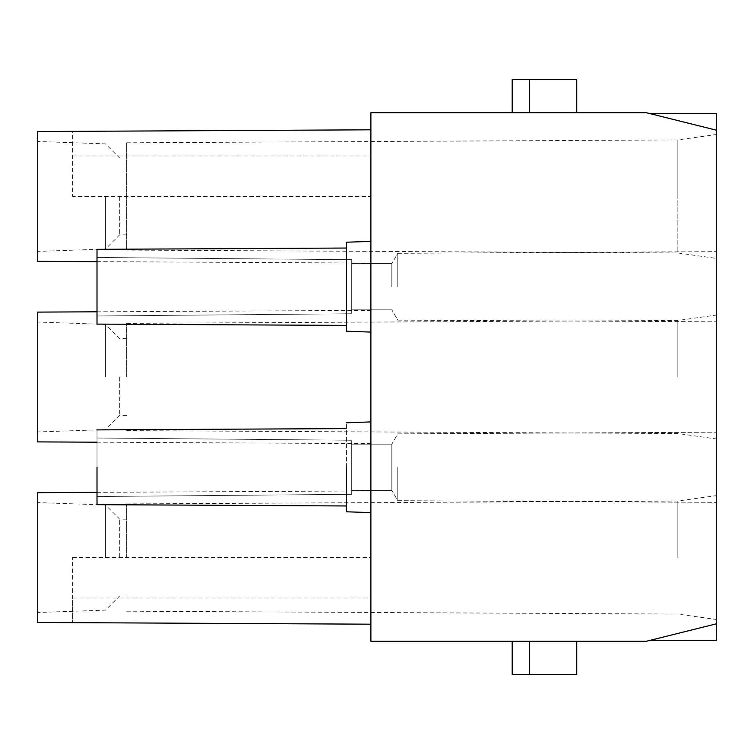 <?xml version="1.0" encoding="UTF-8"?>
<svg xmlns="http://www.w3.org/2000/svg" width="754" height="754" viewBox="0 0 754 754"><rect width="100%" height="100%" fill="white"/><g stroke="black" fill="none" stroke-linecap="round" stroke-linejoin="round"><path stroke-width="0.57" stroke-dasharray="3.77 2.83" d="M97.012 467.273L97.012 504.662L97.012 429.893L97.012 504.662L346.472 505.962L346.472 422.777L346.472 505.962M351.703 467.273L351.703 494.313L351.703 467.273C351.703 432.391 351.703 432.391 351.703 467.273C351.703 432.391 351.703 432.391 351.703 467.273C351.703 437.461 351.703 437.461 351.703 467.273C351.703 437.461 351.703 437.461 351.703 467.273C351.703 497.093 351.703 497.093 351.703 467.273C351.703 497.093 351.703 497.093 351.703 467.273C351.703 497.093 351.703 497.093 351.703 467.273C351.703 497.093 351.703 497.093 351.703 467.273L351.703 444.163L351.703 467.273C351.703 432.391 351.703 432.391 351.703 467.273C351.703 432.391 351.703 432.391 351.703 467.273C351.703 502.164 351.703 502.164 351.703 467.273C351.703 502.164 351.703 502.164 351.703 467.273M391.826 467.273L391.826 444.163L391.826 467.273C391.826 497.093 391.826 497.093 391.826 467.273C391.826 497.093 391.826 497.093 391.826 467.273L391.826 490.392L391.826 467.273M397.773 467.273L397.773 500.684L397.773 467.273M716.3 467.273L716.3 502.353L716.3 467.273M370.893 467.273L370.893 512.635L370.893 467.273M716.3 640.419L716.3 623.841L656.037 638.864L716.3 623.841L656.037 638.864L716.3 623.841L716.3 113.581M716.3 286.727L716.3 251.648L716.3 286.727M716.3 557.555L716.3 495.623L716.3 557.555M716.3 377L716.3 315.068L716.3 377M716.3 196.445L716.3 134.514L716.3 196.445M716.3 130.159L646.329 112.714L370.893 112.714L370.893 641.286L646.329 641.286L716.3 623.841M370.893 129.811L370.893 196.445L370.893 129.811L72.591 131.366L72.591 196.445L72.591 131.366M370.893 196.445L370.893 263.089L370.893 196.445L72.591 196.445M370.893 286.727L370.893 241.365L370.893 286.727M370.893 598.026L370.893 490.911L370.893 598.026L72.591 598.026L72.591 622.634L72.591 557.555L72.591 598.026M370.893 377L370.893 443.635L370.893 377M397.773 286.727L397.773 253.316L397.773 286.727M677.855 557.555L677.855 501.024L677.855 557.555M677.855 377L677.855 320.478L677.855 377M126.672 250.083L126.672 196.445L126.672 250.083L677.855 252.976L677.855 196.445L677.855 252.976L716.3 258.377M677.855 196.445L677.855 139.924L677.855 196.445M576.744 641.286L512.192 641.286L576.744 641.286L576.744 674.434L512.192 674.434L512.192 641.286M512.192 112.714L529.638 112.714L512.192 112.714L512.192 79.566L529.638 79.566L529.638 112.714L576.744 112.714L529.638 112.714M37.7 261.346L37.7 131.554M370.893 332.08L346.472 331.223L346.472 242.222L346.472 286.727L346.472 242.222L370.893 241.365M37.7 622.446L37.7 492.654M370.893 512.635L346.472 511.777L346.472 467.273M37.7 441.891L37.7 312.109M391.826 286.727L391.826 263.608L391.826 286.727M126.672 557.555L126.672 503.917L126.672 557.555M126.672 377L126.672 323.362L126.672 377M126.672 196.445L126.672 142.808L126.672 196.445M529.638 641.286L529.638 674.434M576.744 112.714L576.744 79.566L529.638 79.566M37.7 196.445L37.7 251.402L37.7 196.445M346.472 286.727L346.472 248.038L346.472 286.727M37.7 557.555L37.7 502.598L37.7 557.555M37.7 377L37.7 322.043L37.7 377M351.703 286.727C351.703 316.539 351.703 316.539 351.703 286.727C351.703 316.539 351.703 316.539 351.703 286.727L351.703 263.608L351.703 286.727C351.703 316.539 351.703 316.539 351.703 286.727C351.703 316.539 351.703 316.539 351.703 286.727L351.703 263.608L351.703 286.727C351.703 251.836 351.703 251.836 351.703 286.727C351.703 251.836 351.703 251.836 351.703 286.727C351.703 321.609 351.703 321.609 351.703 286.727C351.703 321.609 351.703 321.609 351.703 286.727C351.703 321.609 351.703 321.609 351.703 286.727C351.703 321.609 351.703 321.609 351.703 286.727C351.703 251.836 351.703 251.836 351.703 286.727C351.703 251.836 351.703 251.836 351.703 286.727M105.485 196.445L105.485 249.037L105.485 196.445M346.472 325.408L97.012 324.107L97.012 249.338L97.012 324.107L97.012 249.338L346.472 248.038M105.485 557.555L105.485 504.963L105.485 557.555M105.485 377L105.485 324.418L105.485 377M119.688 557.555L119.688 519.176L119.688 557.555M119.688 377L119.688 415.379L119.688 377M119.688 196.445L119.688 234.824L119.688 196.445M97.012 286.727L97.012 257.463L97.012 286.727M72.591 155.974L370.893 155.974M72.591 557.555L370.893 557.555M351.703 494.313L97.012 496.537L351.703 494.313M351.703 440.242L97.012 438.017L351.703 440.242M391.826 444.163L351.703 444.163L391.826 444.163L397.773 433.87L716.3 432.202L397.773 433.87L391.826 444.163M391.826 490.392L351.703 490.392L391.826 490.392L397.773 500.684L716.3 502.353L397.773 500.684L391.826 490.392M397.773 320.13L716.3 321.798L397.773 320.13L391.826 309.837L397.773 320.13M397.773 253.316L716.3 251.648L397.773 253.316L391.826 263.608L397.773 253.316M126.672 503.917L677.855 501.024L716.3 495.623M126.672 611.192L677.855 614.076L716.3 619.486M126.672 323.362L677.855 320.478L716.3 315.068M126.672 430.638L677.855 433.522L716.3 438.932M126.672 142.808L677.855 139.924L716.3 134.514M97.012 261.647L370.893 263.089M97.012 492.353L370.893 490.911M346.472 422.777L370.893 421.92M97.012 442.202L370.893 443.635M97.012 311.798L370.893 310.365M391.826 309.837L351.703 309.837L391.826 309.837M391.826 263.608L351.703 263.608L391.826 263.608M126.672 158.067L119.688 158.067L105.485 143.863L37.7 141.498M126.672 234.824L119.688 234.824L105.485 249.037L37.7 251.402M126.672 595.933L119.688 595.933L105.485 610.137L37.7 612.502M126.672 519.176L119.688 519.176L105.485 504.963L37.7 502.598M97.012 429.893L346.472 428.592M126.672 338.621L119.688 338.621L105.485 324.418L37.7 322.043M126.672 415.379L119.688 415.379L105.485 429.582L37.7 431.957M351.703 259.687L97.012 257.463L351.703 259.687M351.703 313.758L97.012 315.983L351.703 313.758"/><path stroke-width="1.13" d="M97.012 467.273L97.012 504.662L346.472 505.962M346.472 467.273L346.472 511.777L370.893 512.635M649.835 640.419L716.3 640.419L716.3 113.581L649.835 113.581M716.3 623.841L646.329 641.286L370.893 641.286L370.893 112.714L646.329 112.714L716.3 130.159M370.893 129.811L37.7 131.554L37.7 261.346L97.012 261.647M370.893 241.365L346.472 242.222L346.472 331.223L370.893 332.08M370.893 624.189L72.591 622.634L370.893 624.189M97.012 492.353L37.7 492.654L37.7 622.446L72.591 622.634M97.012 311.798L37.7 312.109L37.7 441.891L97.012 442.202M512.192 641.286L512.192 674.434L529.638 674.434L529.638 641.286M576.744 641.286L576.744 674.434L529.638 674.434M512.192 112.714L512.192 79.566L576.744 79.566L576.744 112.714M529.638 112.714L529.638 79.566M346.472 248.038L97.012 249.338L97.012 324.107L346.472 325.408M97.012 429.893L346.472 428.592M346.472 422.777L370.893 421.92"/></g></svg>
